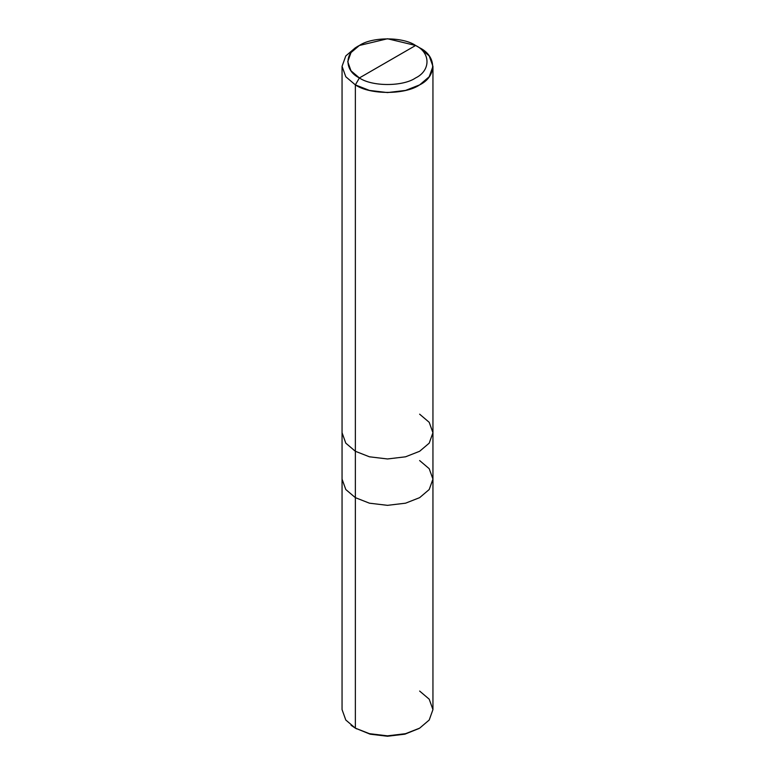 <?xml version="1.0" encoding="UTF-8"?>
<svg xmlns="http://www.w3.org/2000/svg" width="775" height="775" viewBox="0 0 775 775"><rect width="100%" height="100%" fill="white"/><g stroke="black" fill="none" stroke-linecap="round" stroke-linejoin="round"><path stroke-width="1.16" d="M351.056 725.274L355.367 728.161L355.367 497.657L345.795 489.529L342.056 479.105L345.795 489.529L355.367 497.657L355.367 451.282L345.795 443.155L342.056 432.731L345.795 443.155L355.367 451.282L355.367 84.892L345.795 76.764L342.056 66.34L345.795 55.926L355.367 47.788L345.795 55.926L342.056 66.34L345.795 76.764L355.367 84.892L369.452 90.423L387.5 92.574L405.548 90.423L419.633 84.892L429.205 76.764L432.944 66.34L429.205 55.926L419.633 47.788L415.613 45.473C430.784 52.777 430.784 70.632 415.613 77.936C402.961 86.693 372.039 86.693 359.387 77.936L415.613 45.473L387.5 38.75L359.387 45.473L351.007 52.584L347.743 61.709L351.007 70.825L359.387 77.936L355.367 84.892L355.367 728.161L370.13 734.177L387.5 736.25L404.87 734.177L419.013 728.51M419.633 460.553L429.205 468.691L432.944 479.105L429.205 489.529L419.633 497.657L405.548 503.188L387.5 505.339L369.452 503.188L355.367 497.657L369.452 503.188L387.5 505.339L405.548 503.188L419.633 497.657L429.205 489.529L432.944 479.105L432.944 709.609L429.205 720.023L419.633 728.161L405.548 733.683L387.5 735.843L369.452 733.683L355.367 728.161L369.452 733.683L387.5 735.843L405.548 733.683L419.633 728.161L404.87 734.177L387.5 736.25L370.13 734.177L355.367 728.161L345.795 720.023L342.056 709.609L342.056 66.34M359.387 77.936C344.216 70.632 344.216 52.777 359.387 45.473C372.039 36.716 402.961 36.716 415.613 45.473L359.387 77.936C372.039 86.693 402.961 86.693 415.613 77.936C430.784 70.632 430.784 52.777 415.613 45.473L419.633 47.788C436.964 56.139 436.964 76.541 419.633 84.892C405.17 94.899 369.83 94.899 355.367 84.892L359.387 77.936M419.633 728.161L429.205 720.023L432.944 709.609L429.205 699.186L419.633 691.058M432.944 479.105L432.944 432.731L429.205 443.155L419.633 451.282L405.548 456.804L387.5 458.965L369.452 456.804L355.367 451.282L369.452 456.804L387.5 458.965L405.548 456.804L419.633 451.282L429.205 443.155L432.944 432.731L429.205 422.307L419.633 414.179M356.577 728.858L355.367 728.161M355.367 47.788L359.387 45.473M432.944 432.731L432.944 66.34M419.633 47.788L415.613 45.473"/></g></svg>
